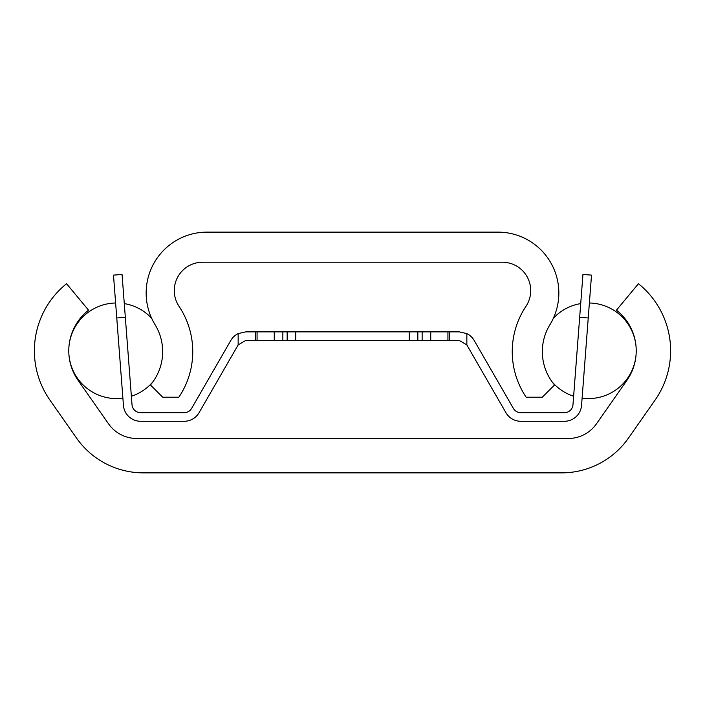 <?xml version="1.0" encoding="UTF-8"?>
<svg xmlns="http://www.w3.org/2000/svg" width="705" height="705" viewBox="0 0 705 705"><rect width="100%" height="100%" fill="white"/><g stroke="black" fill="none" stroke-linecap="round" stroke-linejoin="round"><path stroke-width="1.06" d="M143.406 472.87A81.674 81.674 0 0 1 76.501 438.034L49.932 400.096A85.975 85.975 0 0 1 66.561 283.718L88.548 310.174A51.588 51.588 0 0 0 78.105 380.365L108.526 423.811A34.386 34.386 0 0 0 136.7 438.475L568.3 438.475A34.386 34.386 0 0 0 596.474 423.811L626.895 380.365A51.588 51.588 0 0 0 616.452 310.174L638.439 283.718A85.975 85.975 0 0 1 655.068 400.096L628.499 438.034A81.674 81.674 0 0 1 561.594 472.87L143.406 472.87M287.155 331.87L459.308 331.87L466.851 333.606L466.851 344.939L459.308 340.462L245.692 340.462L238.149 344.939L238.149 333.606L245.692 331.87L287.155 331.87L287.155 340.462M282.855 331.87L282.855 340.462M274.263 331.87L274.263 340.462M430.737 331.87L430.737 340.462M422.145 331.87L422.145 340.462M417.845 331.87L417.845 340.462M238.246 344.763L199.074 412.681A17.193 17.193 0 0 1 184.181 421.282L140.595 421.282A17.193 17.193 0 0 1 123.446 405.401L116.766 317.981L125.331 317.329L132.02 404.74A8.601 8.601 0 0 0 140.595 412.681L184.181 412.681A8.601 8.601 0 0 0 191.628 408.38L230.799 340.471A17.193 17.193 0 0 1 238.149 333.606M466.851 333.606A17.193 17.193 0 0 1 474.201 340.471L513.372 408.38A8.601 8.601 0 0 0 520.819 412.681L564.405 412.681A8.601 8.601 0 0 0 572.98 404.74L579.669 317.329L588.234 317.981L581.554 405.401A17.193 17.193 0 0 1 564.405 421.282L520.819 421.282A17.193 17.193 0 0 1 505.926 412.681L466.754 344.763M125.331 317.329L122.053 274.465L113.487 275.117L116.766 317.981M588.234 317.981L591.513 275.117L582.947 274.465L579.669 317.329M122.053 274.465L113.487 275.117M162.388 421.282L140.595 421.282M132.02 404.74A8.601 8.601 0 0 0 140.595 412.681A8.601 8.601 0 0 1 132.02 404.74A8.601 8.601 0 0 0 140.595 412.681A8.601 8.601 0 0 1 132.02 404.74A8.601 8.601 0 0 0 140.595 412.681M564.405 412.681A8.601 8.601 0 0 0 572.98 404.74A8.601 8.601 0 0 1 564.405 412.681M564.405 421.282L542.612 421.282M581.854 401.506L581.554 405.401M207.014 232.13L497.986 232.13A60.859 60.859 0 0 1 549.909 324.732A51.588 51.588 0 0 0 554.544 384.965L542.304 397.206L526.141 397.206A81.674 81.674 0 0 1 525.965 306.331A28.376 28.376 0 0 0 502.357 262.225L202.643 262.225A28.376 28.376 0 0 0 179.035 306.331A81.674 81.674 0 0 1 178.858 397.206L162.696 397.206L150.456 384.965A51.588 51.588 0 0 0 155.091 324.732A60.859 60.859 0 0 1 207.014 232.13M295.756 331.87L295.756 340.462M257.069 331.87L257.069 340.462M255.342 331.87L255.342 340.462M449.658 331.87L449.658 340.462M447.931 331.87L447.931 340.462M409.244 331.87L409.244 340.462M115.611 302.991A47.799 47.799 0 0 0 68.773 350.738A47.799 47.799 0 0 1 115.611 302.991A47.799 47.799 0 0 0 68.773 350.738A47.799 47.799 0 0 1 115.611 302.991A47.799 47.799 0 0 0 68.773 350.738A47.799 47.799 0 0 1 115.611 302.991M68.773 350.826A47.799 47.799 0 0 0 122.89 398.166A47.799 47.799 0 0 1 68.773 350.826A47.799 47.799 0 0 0 122.89 398.166A47.799 47.799 0 0 1 68.773 350.826A47.799 47.799 0 0 0 122.89 398.166A47.799 47.799 0 0 1 68.773 350.826M131.368 396.236A47.799 47.799 0 0 0 152.8 381.978A47.799 47.799 0 0 1 131.368 396.236A47.799 47.799 0 0 0 152.8 381.978A47.799 47.799 0 0 1 131.368 396.236A47.799 47.799 0 0 0 152.8 381.978A47.799 47.799 0 0 1 131.368 396.236M151.681 318.334A47.799 47.799 0 0 0 124.283 303.599A47.799 47.799 0 0 1 151.681 318.334A47.799 47.799 0 0 0 124.283 303.599A47.799 47.799 0 0 1 151.681 318.334A47.799 47.799 0 0 0 124.283 303.599A47.799 47.799 0 0 1 151.681 318.334M582.11 398.166A47.799 47.799 0 0 0 636.227 350.826M636.227 350.738A47.799 47.799 0 0 0 589.389 302.991M580.717 303.599A47.799 47.799 0 0 0 553.319 318.334M552.2 381.978A47.799 47.799 0 0 0 573.632 396.236"/></g></svg>
